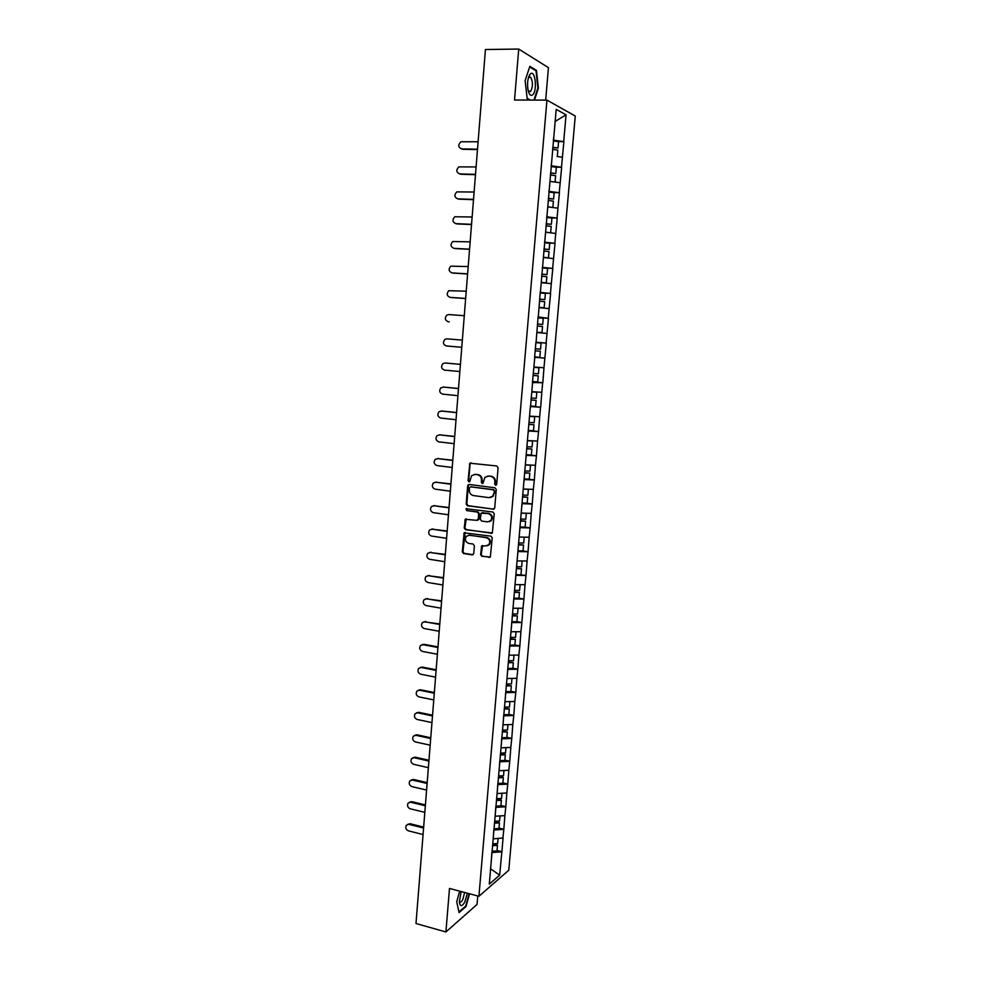 <?xml version="1.0" encoding="UTF-8"?>
<svg xmlns="http://www.w3.org/2000/svg" width="981" height="981" viewBox="0 0 981 981"><rect width="100%" height="100%" fill="white"/><g stroke="black" fill="none" stroke-linecap="round" stroke-linejoin="round"><path stroke-width="1.47" d="M495.601 485.325L496.705 484.356L498.09 467.729L496.778 465.975L469.85 463.191L468.072 480.665L468.967 481.879L469.752 481.597L471.616 475.662L475.184 474.399L477.33 474.669C480.077 475.331 481.463 477.183 481.487 480.236L481.315 482.37L482.223 483.596L483.02 483.302L484.847 477.404L488.501 476.092L490.659 476.361C493.431 477.024 494.829 478.875 494.853 481.953L494.682 484.099L495.601 485.325M480.616 554.596L481.916 556.35L490.341 557L492.217 537.907L490.905 536.141L464.148 532.818L462.309 551.788L463.584 553.529L472.192 554.854L473.737 553.542L474.375 545.792L473.075 544.038L468.795 543.4C465.386 541.978 464.577 539.611 466.38 536.313L469.47 535.185L486.318 537.662C489.74 539.035 490.586 541.389 488.845 544.713L485.632 545.914L481.622 545.939L480.616 554.596L482.554 556.166L489.997 557.282M449.494 888.443L445.914 931.95L415.993 923.538L485.436 49.528L518.728 49.05L514.522 100.025L546.944 100.111L478.924 896.278L449.494 888.443M493.149 509.311L494.718 507.95L496.263 489.556L494.951 487.802L469.2 484.455L467.655 485.816L466.171 504.05L467.459 505.779L493.921 509.188M494.24 513.786L492.327 532.99L465.521 529.715L464.234 527.974L465.264 519.28L476.754 520.347L478.299 518.998L478.728 513.823L477.428 512.082L466.649 510.574L466.024 508.71L492.928 512.033L494.24 513.786M465.485 519.084L465.411 520.089M546.944 100.111L575.258 116.016L508.771 870.233L478.924 896.278M497.024 850.478L501.88 851.692L503.069 838.019L493.21 838.816M501.88 851.692L499.672 875.138L489.286 884.139L530.353 406.563L540.519 407.201L539.685 416.741L529.703 416.14M532.597 382.615L530.451 407.569M534.768 357.538L532.425 382.602L542.665 382.725L541.819 392.314L531.825 391.627M538.042 317.586L548.453 318.347L546.123 343.105L535.92 342.197L534.608 357.329M536.092 342.21L538.103 316.924L548.281 318.322L549.127 308.61L539.072 307.666M538.275 316.949L540.286 291.529L540.212 292.424L550.451 293.429L551.31 283.668L541.242 282.651M540.47 291.565L556.202 109.369L566.049 114.826L563.707 141.62L553.37 140.111L553.836 136.715M558.164 141.62L563.707 141.62M563.879 141.705L561.475 167.224L551.15 165.801L551.58 162.834M555.479 167.15L561.475 167.224M561.647 167.297L559.256 192.705L548.943 191.369L549.335 188.83M552.646 192.546L559.256 192.705M559.415 192.767L557.036 218.064L546.748 216.801L547.104 214.692M549.581 217.807L557.036 218.064M557.208 218.113L554.829 243.3L544.553 242.135L544.884 240.443M546.123 242.92L554.829 243.3M555.001 243.349L552.634 268.426L542.383 267.335L542.665 266.059M541.794 274.079L547.03 274.619L547.57 268.438L542.334 267.887L552.634 268.426M552.806 268.463L551.31 283.668M540.188 292.779L550.451 293.429M550.623 293.466L549.127 308.61M535.908 342.271L546.123 343.105M546.294 343.117L543.965 367.765L533.946 367.004M532.499 381.756L542.836 382.725L543.965 367.765M530.39 406.146L540.69 407.201L541.819 392.314M528.673 430.463L538.569 431.554L539.685 416.741M538.569 431.554L537.563 441.07L527.594 440.543M528.281 454.841L536.448 455.809L537.563 441.07M536.448 455.809L535.454 465.276L525.497 464.822M527.288 479.059L534.338 479.942L535.454 465.276M534.338 479.942L533.345 489.384L523.413 489.004M525.951 503.13L532.242 503.964L533.345 489.384M532.242 503.964L531.248 513.382L521.34 513.075M524.418 527.079L530.157 527.888L531.248 513.382M530.157 527.888L529.164 537.257L519.268 537.024L524.234 537.183L523.719 543.057L518.581 542.922M522.775 550.905L528.072 551.702L529.164 537.257M528.072 551.702L527.091 561.034L517.208 560.874M515.859 574.523L526.012 575.406L527.091 561.034M526.012 575.406L525.031 584.701L515.16 584.615M518.937 598.165L523.94 598.999L525.031 584.701M523.94 598.999L522.971 608.269L513.112 608.245M516.901 621.623L521.892 622.481L522.971 608.269M521.892 622.481L520.923 631.715L511.089 631.764M514.878 644.971L519.856 645.866L520.923 631.715M519.856 645.866L518.888 655.063L509.065 655.185M512.855 668.208L517.821 669.152L518.888 655.063M517.821 669.152L516.852 678.312L507.054 678.496M510.843 691.347L515.798 692.316L516.852 678.312M515.798 692.316L514.829 701.452L505.043 701.709M508.845 714.389L513.786 715.394L514.829 701.452M513.786 715.394L512.818 724.493L503.045 724.812M506.858 737.32L511.775 738.362L512.818 724.493M511.775 738.362L510.819 747.424L501.058 747.816M504.872 760.152L509.777 761.231L510.819 747.424M509.777 761.231L508.832 770.257L499.084 770.723M502.897 782.887L507.79 783.991L508.832 770.257M507.79 783.991L506.846 792.991L497.122 793.519M500.935 805.511L505.816 806.652L506.846 792.991M505.816 806.652L504.872 815.628L495.16 816.217M498.973 828.05L503.842 829.227L504.872 815.628M503.842 829.227L502.897 838.154M493.308 837.553L493.799 830L503.67 829.362M495.295 814.573L495.748 807.363L505.632 806.787M497.293 791.495L497.71 784.628L507.618 784.113M499.292 768.319L499.685 761.783L509.605 761.342M501.303 745.033L501.671 738.84L511.604 738.472M503.327 721.636L503.658 715.799L513.603 715.492M505.35 698.141L505.656 692.647L515.626 692.414M507.398 674.536L507.668 669.398L517.649 669.238M509.446 650.82L509.679 646.05L519.685 645.952M511.493 626.994L511.702 622.579L521.72 622.555M513.406 602.972L513.737 599.011L523.768 599.06M515.638 579.023L515.785 575.344L525.828 575.467M517.723 554.866L517.833 551.555L527.901 551.751M519.82 530.598L519.905 527.668L529.985 527.937M521.929 506.221L521.978 503.67L532.07 504.013M524.038 481.732L524.05 479.55M534.167 479.967L524.062 479.562M526.172 457.121L526.147 455.331L536.276 455.822M528.305 432.4L528.244 431.002L538.397 431.566M544.811 358.126L534.62 357.329M546.969 333.43L536.926 332.559M553.492 258.616L543.413 257.512M555.7 233.441L545.583 232.264M557.907 208.156L547.778 206.893M560.114 182.748L549.985 181.399M562.346 157.23L557.147 156.494M566.049 114.826L555.16 121.411M545.669 100.111L548.44 67.664L518.728 49.05M445.914 931.95L477.036 904.445L477.759 895.972M491.334 860.423L491.849 852.538L501.708 851.827M499.672 875.138L490.61 868.835M534.62 357.256L544.982 358.139M534.486 100.074L538.373 88.192L536.472 70.374L529.85 66.352L525.129 80.565L527.153 98.615L529.826 100.062M459.672 891.153L456.717 901.772L459.096 912.575L466.024 906.542L469.531 893.777M496.178 485.203L495.491 481.843C495.466 478.777 494.068 476.913 491.297 476.263L490.659 476.361M487.655 476.067L491.297 476.263M474.387 474.375L477.98 474.583C480.715 475.233 482.1 477.085 482.137 480.138L482.811 483.474M470.966 462.799L470.058 464.099L468.722 480.567L469.543 481.757M469.151 484.442L468.305 485.705L466.833 503.915L468.121 505.656L493.786 509.176M494.105 491.003L493.185 489.777L470.586 486.821L469.494 487.778L469.31 490.022C469.347 493.063 470.721 494.915 473.455 495.577L488.894 497.637L492.634 496.263L494.731 490.892L493.185 489.777M470.708 486.797L493.811 489.666M490.561 497.526L493.259 496.141L493.909 493.271M494.731 490.892L494.547 493.149M466.282 518.863L464.896 527.815L466.171 529.556L491.959 533.284M477.539 520.212L478.949 518.851L479.366 513.688L478.078 511.935L466.649 510.574M466.858 508.428L467.299 510.439M487.569 521.88L490.733 520.69C492.536 517.343 491.714 514.964 488.256 513.578L481.119 513.173L480.298 519.28L481.597 521.034L487.569 521.88M489.176 521.733L491.371 520.555C493.173 517.195 492.352 514.829 488.894 513.443L488.256 513.578M482.149 512.744L488.894 513.443M482.615 545.485L481.266 554.412M487.398 545.73L489.482 544.541C491.211 541.218 490.377 538.876 486.956 537.502L486.318 537.662M468.464 535.185L486.956 537.502M465.153 532.389L462.958 551.616L464.246 553.358L473.05 554.682M535.319 70.374L536.472 70.374M465.411 906.37L466.024 906.542M478.103 141.755L460.935 141.779C457.833 144.881 458.078 147.248 461.695 148.891L461.205 148.842M552.744 147.273L558.03 147.996L558.581 141.669L553.296 140.945M552.708 147.665L558.03 147.996M552.561 149.419L557.846 150.13L557.294 156.445M462.676 149.284L477.489 149.566M461.695 148.891L477.514 149.198M476.104 166.942L458.875 166.893C455.895 169.983 456.19 172.325 459.746 173.931L459.366 173.895M550.537 172.877L555.81 173.563L556.35 167.261L551.077 166.574M550.5 173.208L555.81 173.563M554.78 182.037L549.985 181.326M550.353 174.998L555.626 175.685L555.074 181.976M460.727 174.275L475.491 174.679M459.746 173.931L475.515 174.36M474.117 192.031L456.827 191.884C453.97 194.961 454.289 197.279 457.808 198.849L457.551 198.824M548.33 198.358L553.603 198.996L554.142 192.73L548.882 192.08M548.305 198.64L553.603 198.996M552.364 207.469L547.79 206.758M548.158 200.467L553.419 201.117L552.867 207.371M458.789 199.155L473.504 199.683M457.808 198.849L473.529 199.401M472.131 216.997L454.792 216.752C452.057 219.83 452.413 222.123 455.871 223.643L455.748 223.643M546.147 223.717L551.396 224.318L551.947 218.089L546.687 217.463M546.123 223.95L551.396 224.318M549.887 232.767L545.608 232.08M545.963 225.826L551.212 226.427L550.672 232.656M456.852 223.913L471.53 224.563M455.871 223.643L471.542 224.33M470.157 241.841L452.768 241.522C450.144 244.576 450.537 246.844 453.945 248.34L469.58 249.149M543.965 248.953L549.213 249.53L549.752 243.325L544.504 242.736M543.952 249.149L549.213 249.53M543.413 257.451L548.489 257.819L543.425 257.28M543.781 251.05L549.029 251.626L548.489 257.819M454.926 248.561L469.556 249.321M468.195 266.574L450.77 266.17C448.243 269.211 448.673 271.455 452.033 272.914L452.29 272.963M541.782 274.226L547.03 274.619M541.254 282.491L546.319 282.871L541.254 282.369M541.622 276.176L546.846 276.703L546.319 282.871M453.014 273.098L467.606 273.981M452.033 272.914L467.618 273.846M532.683 94.838C537.563 90.89 535.234 69.099 530.378 73.918L530.132 74.164C527.803 77.634 527.067 82.76 527.95 89.541C529.041 94.544 530.611 96.31 532.683 94.838M528.195 90.706L530.549 91.564C532.99 86.929 533.063 82.183 530.758 77.34L528.967 77.254L528.305 78.149M530.476 100.074L527.116 98.235M529.654 66.941L536.031 70.804L537.882 88.082L533.946 100.074M461.156 891.545L459.353 902.042C460.163 906.763 461.977 906.763 464.798 902.017L467.385 893.213M459.316 901.024L459.684 901.723C460.543 902.545 461.573 901.833 462.774 899.614L464.651 892.477M469.114 893.666L465.681 906.137L458.961 911.974L456.717 901.76M466.233 291.198L448.783 290.707C446.367 293.724 446.809 295.955 450.12 297.378L450.647 297.451M539.636 299.095L544.86 299.585L545.399 293.429L540.175 292.927M539.636 299.18L544.86 299.585M539.096 307.409L544.148 307.801L539.109 307.335M539.464 301.167L544.688 301.658L544.148 307.801M451.101 297.525L465.656 298.518M450.12 297.378L465.656 298.445M464.283 315.71L448.783 314.558L446.809 315.134C444.479 318.126 444.957 320.333 448.219 321.731L449.028 321.817M537.49 323.975L542.701 324.441L543.241 318.322L538.017 317.844M537.49 324.024L542.701 324.441M536.779 332.203L542.003 332.62L536.779 332.179M537.306 326.048L542.53 326.501L542.003 332.62M449.212 321.842L448.219 321.731M446.882 338.837L462.345 340.113L446.882 338.837L444.847 339.438C442.615 342.418 443.105 344.601 446.33 345.974L461.781 347.286M535.344 348.758L540.556 349.187L541.083 343.08L535.871 342.651M534.645 356.912L539.857 357.329L540.384 351.235L535.172 350.818L540.384 351.235M445.705 363.031L460.42 364.356L444.994 363.007L442.897 363.644C440.751 366.6 441.278 368.758 444.442 370.107L459.856 371.541M533.223 373.418L538.422 373.81L538.949 367.74L533.86 367.348M533.922 367.311L538.949 367.74M532.524 381.535L537.711 381.916L538.238 375.858L533.039 375.465M533.051 375.416L538.238 375.858M443.559 387.066L458.507 388.488M444.111 387.066L440.96 387.728C438.899 390.671 439.439 392.805 442.566 394.129L457.931 395.686M531.101 397.967L536.288 398.323L536.815 392.277L531.8 391.934M531.8 391.848L536.815 392.277M530.402 406.048L535.589 406.392L536.116 400.358L530.929 400.003M530.929 399.905L536.116 400.358M443.118 387.066L458.495 388.574M441.438 411.002L456.594 412.51M442.247 410.978L439.034 411.713C437.06 414.62 437.612 416.729 440.702 418.053L456.018 419.721M528.992 422.406L534.167 422.725L534.694 416.704L529.691 416.398M529.703 416.263L534.694 416.704M528.293 430.451L533.48 430.757L533.995 424.748L528.82 424.43M528.833 424.283L533.995 424.748M441.254 411.014L456.582 412.645M439.353 434.853L454.694 436.422M440.383 434.779L437.121 435.589C435.221 438.47 435.797 440.555 438.85 441.867L454.117 443.657M526.895 446.723L532.058 447.005L532.585 441.021L527.582 440.739M527.594 440.567L532.585 441.021M526.196 454.73L531.371 455L531.886 449.028L526.711 448.746M526.736 448.55L531.886 449.028M439.402 434.853L454.681 436.606M437.379 458.568L452.805 460.224M438.544 458.47L435.221 459.341C433.394 462.21 433.994 464.283 436.999 465.57L452.229 467.471M524.798 470.941L529.961 471.187L530.476 465.227L525.485 464.982M529.838 465.031L530.476 465.227M524.112 478.912L529.274 479.145L529.789 473.198L524.627 472.952M524.651 472.707L529.789 473.198M437.551 458.593L452.793 460.457M435.417 482.198L450.917 483.927M436.692 482.063L433.332 482.995C431.579 485.828 432.192 487.888 435.159 489.163L450.34 491.187M522.714 495.037L527.876 495.258L528.391 489.323L523.4 489.114M522.039 502.971L527.189 503.179L527.704 497.257L522.542 497.048M522.566 496.754L527.704 497.257M435.699 482.211L450.904 484.209M433.467 505.718L449.053 507.52M434.865 505.558L431.456 506.552C429.764 509.36 430.389 511.395 433.332 512.658L448.464 514.792M520.641 519.035L525.791 519.219L526.307 513.308L521.328 513.124M519.967 526.932L525.105 527.104L525.62 521.205L520.47 521.034M520.506 520.69L525.62 521.205M433.872 505.742L449.028 507.839M431.517 529.127L447.177 531.015M433.038 528.931L429.592 529.985C427.961 532.769 428.599 534.792 431.505 536.043L446.6 538.299M517.907 550.782L523.045 550.917L523.547 545.044L518.409 544.896M518.446 544.529L523.547 545.044M432.045 529.164L447.152 531.383M429.592 552.45L445.325 554.4M431.223 552.217L427.741 553.321C426.171 556.08 426.821 558.079 429.69 559.329L444.749 561.696M516.533 566.687L521.659 566.81L522.125 560.948M516.362 568.673L521.487 568.772L520.985 574.621M516.398 568.244L521.487 568.772M430.218 552.475L445.288 554.805M427.679 575.663L443.473 577.674M429.408 575.393L425.901 576.546C424.381 579.28 425.043 581.267 427.875 582.506L442.897 584.983M514.485 590.354L519.611 590.439L520.114 584.651M513.811 598.152L518.937 598.214L519.44 592.401L514.314 592.328M514.363 591.862L519.44 592.401M428.415 575.688L443.437 578.128M425.779 598.778L441.634 600.85M427.606 598.459L424.074 599.673C422.603 602.383 423.277 604.357 426.085 605.584L441.045 608.183M512.45 613.922L517.563 613.971L518.066 608.257M511.788 621.672L516.889 621.709L517.392 615.921L512.29 615.884M512.327 615.369L517.392 615.921M426.612 598.79L441.597 601.353M423.89 621.795L439.795 623.928M425.815 621.439L422.247 622.702C420.837 625.388 421.511 627.337 424.283 628.563L439.218 631.261M510.427 637.38L515.528 637.392L516.018 631.739M509.764 645.093L514.866 645.093L515.368 639.33L510.255 639.33M510.304 638.778L515.368 639.33M424.81 621.807L439.758 624.468M422.014 644.701L424.025 644.309L437.98 646.896M424.025 644.309L420.432 645.621C419.071 648.282 419.758 650.219 422.504 651.445L437.391 654.253M508.416 660.728L513.504 660.703L513.995 655.124M507.753 668.404L512.842 668.38L513.333 662.641L508.244 662.665M508.293 662.077L513.333 662.641M423.032 644.713L437.931 647.485M420.162 667.521L422.247 667.08L436.153 669.778M422.247 667.08L418.629 668.429C417.317 671.065 418.016 673.003 420.726 674.217L435.576 677.135M506.404 683.965L511.493 683.916L511.972 678.411M505.742 691.617L510.831 691.556L511.322 685.842L506.233 685.903M506.294 685.265L511.322 685.842M421.254 667.509L436.104 670.391M418.311 690.232L420.481 689.753L434.35 692.549M420.481 689.753L416.839 691.151C415.564 693.763 416.275 695.676 418.961 696.89L433.761 699.919M504.577 707.105L509.482 707.031L509.961 701.587M503.744 714.732L508.82 714.634L509.323 708.944L504.246 709.03M504.295 708.356L509.323 708.944M419.476 690.219L434.301 693.211M416.471 712.844L418.715 712.316L432.547 715.21M418.715 712.316L415.061 713.763C413.823 716.351 414.534 718.251 417.195 719.478L431.959 722.605M502.591 730.146L507.484 730.036L507.95 724.652M501.769 737.724L506.834 737.602L507.324 731.949L502.247 732.059M502.309 731.348L507.324 731.949M417.722 712.819L432.486 715.922M414.656 735.358L416.962 734.794L430.757 737.786M416.962 734.794L413.283 736.277C412.094 738.852 412.805 740.741 415.441 741.955L430.169 745.18M500.604 753.077L505.497 752.942L505.963 747.62M499.783 760.631L504.847 760.471L505.338 754.843L500.273 754.99M500.396 754.23L504.553 754.107L505.338 754.843M415.956 735.333L430.696 738.534M412.842 757.773L415.208 757.173L428.967 760.263M415.208 757.173L411.53 758.693C410.365 761.244 411.088 763.12 413.7 764.334L428.378 767.669M498.642 775.91L503.523 775.738L503.976 770.49M497.821 783.427L502.861 783.243L503.351 777.639L498.299 777.81M498.544 777.013L502.579 776.866L503.351 777.639M414.215 757.737L428.905 761.048M411.039 780.103L413.479 779.454L427.189 782.642M413.479 779.454L409.764 781.011C408.648 783.537 409.371 785.401 411.959 786.615L426.6 790.061M496.668 798.644L501.549 798.436L502.002 793.261M495.859 806.124L500.899 805.916L501.377 800.324L496.509 800.533M496.582 799.687L500.617 799.527L501.377 800.324M412.474 780.054L427.127 783.463M409.261 802.323L411.738 801.636L425.423 804.923M411.738 801.636L408.022 803.231C406.931 805.732 407.667 807.596 410.23 808.798L424.834 812.342M494.718 821.269L499.587 821.036L500.028 815.922M493.909 828.724L498.937 828.479L499.415 822.924L494.559 823.157M494.632 822.274L498.655 822.078L499.415 822.924M410.745 802.274L425.349 805.781M407.483 824.445L410.021 823.721L423.657 827.093M410.021 823.721L406.281 825.352C405.227 827.841 405.962 829.681 408.513 830.895L423.069 834.537M492.769 843.795L497.625 843.537L498.066 838.485M491.959 851.226L496.987 850.944L497.465 845.414L492.609 845.671M492.695 844.751L496.705 844.543L497.465 845.414M409.016 824.396L423.584 828.001M495.491 481.843L494.853 481.953M489.139 475.993L488.501 476.092M481.953 482.272L481.315 482.37M482.137 480.138L481.487 480.236M477.98 474.583L477.33 474.669M475.834 474.301L475.184 474.399M468.722 480.567L468.072 480.665M470.058 464.099L469.409 464.185M495.307 483.989L494.682 484.099M468.121 505.656L467.459 505.779M466.833 503.915L466.171 504.05M468.305 485.705L467.655 485.816M471.236 486.711L470.586 486.821M491.763 533.272L491.138 533.431M466.171 529.556L465.521 529.715M464.896 527.815L464.234 527.974M465.521 520.065L464.859 520.212M478.949 518.851L478.299 518.998M479.366 513.688L478.728 513.823M478.078 511.935L477.428 512.082M482.922 512.609L482.284 512.756M481.904 546.65L481.266 546.822M470.12 535.025L469.47 535.185M472.842 554.67L472.192 554.854M464.246 553.358L463.584 553.529M462.958 551.616L462.309 551.788M464.43 533.566L463.768 533.725M489.764 557.269L489.127 557.453M482.554 556.166L481.916 556.35M445.987 363.044L444.994 363.007M470.512 463.106L469.85 463.191M468.734 484.737L468.084 484.847M493.259 496.141L492.634 496.263M465.914 519.145L465.264 519.28M478.556 519.771L477.906 519.918M466.686 508.575L466.024 508.71M491.371 520.555L490.733 520.69M482.272 545.767L481.622 545.939M489.482 544.541L488.845 544.713M464.81 532.658L464.148 532.818M528.869 77.352L530.758 77.34M528.796 77.425L530.132 74.164"/></g></svg>
